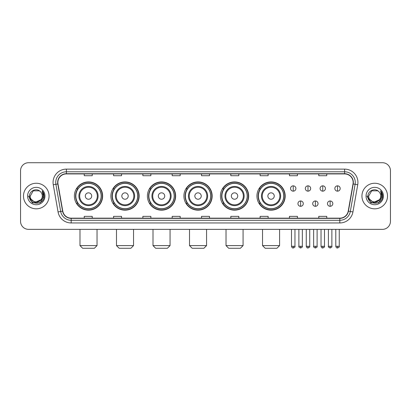 <?xml version="1.0" encoding="UTF-8"?>
<svg xmlns="http://www.w3.org/2000/svg" width="411" height="411" viewBox="0 0 411 411"><rect width="100%" height="100%" fill="white"/><g stroke="black" fill="none" stroke-linecap="round" stroke-linejoin="round"><path stroke-width="0.62" d="M256.937 196.042A14.123 14.123 0 0 0 271.06 210.165A14.123 14.123 0 0 0 285.183 196.042A14.123 14.123 0 0 0 271.06 181.914A14.123 14.123 0 0 0 256.937 196.042M220.424 196.042A14.123 14.123 0 0 0 234.547 210.165A14.123 14.123 0 0 0 248.67 196.042A14.123 14.123 0 0 0 234.547 181.914A14.123 14.123 0 0 0 220.424 196.042M183.912 196.042A14.123 14.123 0 0 0 198.04 210.165A14.123 14.123 0 0 0 212.163 196.042A14.123 14.123 0 0 0 198.04 181.914A14.123 14.123 0 0 0 183.912 196.042M147.405 196.042A14.123 14.123 0 0 0 161.528 210.165A14.123 14.123 0 0 0 175.651 196.042A14.123 14.123 0 0 0 161.528 181.914A14.123 14.123 0 0 0 147.405 196.042M110.893 196.042A14.123 14.123 0 0 0 125.016 210.165A14.123 14.123 0 0 0 139.144 196.042A14.123 14.123 0 0 0 125.016 181.914A14.123 14.123 0 0 0 110.893 196.042M74.381 196.042A14.123 14.123 0 0 0 88.509 210.165A14.123 14.123 0 0 0 102.632 196.042A14.123 14.123 0 0 0 88.509 181.914A14.123 14.123 0 0 0 74.381 196.042M77.771 203.234A12.926 12.926 0 0 1 77.771 188.844M114.279 203.234A12.926 12.926 0 0 1 114.279 188.844M150.791 203.234A12.926 12.926 0 0 1 150.791 188.844M187.303 203.234A12.926 12.926 0 0 1 187.303 188.844M223.81 203.234A12.926 12.926 0 0 1 223.81 188.844M260.322 203.234A12.926 12.926 0 0 1 260.322 188.844M20.55 170.724L20.55 221.354A7.994 7.994 0 0 0 28.544 229.353L382.456 229.353A7.994 7.994 0 0 0 390.45 221.354L390.45 170.724A7.994 7.994 0 0 0 382.456 162.725L28.544 162.725A7.994 7.994 0 0 0 20.55 170.724L20.55 221.354M23.484 196.042A12.792 12.792 0 0 0 36.276 208.829A12.792 12.792 0 0 0 49.063 196.042A12.792 12.792 0 0 0 36.276 183.249A12.792 12.792 0 0 0 23.484 196.042A12.792 12.792 0 0 0 36.276 208.829A12.792 12.792 0 0 0 49.063 196.042A12.792 12.792 0 0 0 36.276 183.249A12.792 12.792 0 0 0 23.484 196.042M361.937 196.042A12.792 12.792 0 0 0 374.724 208.829A12.792 12.792 0 0 0 387.516 196.042A12.792 12.792 0 0 0 374.724 183.249A12.792 12.792 0 0 0 361.937 196.042A12.792 12.792 0 0 0 374.724 208.829A12.792 12.792 0 0 0 387.516 196.042A12.792 12.792 0 0 0 374.724 183.249A12.792 12.792 0 0 0 361.937 196.042M57.859 182.448A8.528 8.528 0 0 1 66.387 173.92L344.613 173.92A8.528 8.528 0 0 1 353.013 183.928L348.22 211.11A8.528 8.528 0 0 1 339.82 218.159L71.18 218.159A8.528 8.528 0 0 1 62.78 211.11L57.987 183.928A8.528 8.528 0 0 1 57.859 182.448M57.648 182.448A8.739 8.739 0 0 0 57.781 183.964L62.575 211.146A8.739 8.739 0 0 0 71.18 218.369L339.82 218.369A8.739 8.739 0 0 0 348.425 211.146L353.219 183.964A8.739 8.739 0 0 0 344.613 173.709L66.387 173.709A8.739 8.739 0 0 0 57.648 182.448M53.266 184.76A13.327 13.327 0 0 1 66.387 169.121L344.613 169.121A13.327 13.327 0 0 1 357.734 184.76L352.941 211.942A13.327 13.327 0 0 1 339.82 222.957L71.18 222.957A13.327 13.327 0 0 1 58.059 211.942L53.266 184.76L55.891 184.298A10.66 10.66 0 0 1 66.387 171.788L344.613 171.788A10.66 10.66 0 0 1 355.109 184.298L350.316 211.48A10.66 10.66 0 0 1 339.82 220.291L71.18 220.291A10.66 10.66 0 0 1 60.684 211.48L55.891 184.298A10.66 10.66 0 0 1 55.726 182.448M382.456 162.725L28.544 162.725M28.544 229.353L382.456 229.353M390.45 221.354L390.45 170.724M348.425 211.146L350.316 211.48L355.109 184.298L357.734 184.76M201.503 173.92L201.503 175.723L209.497 175.723L209.497 173.92M172.188 173.92L172.188 175.723L180.182 175.723L180.182 173.92M142.874 173.92L142.874 175.723L150.868 175.723L150.868 173.92M113.559 173.92L113.559 175.723L121.553 175.723L121.553 173.92M84.245 173.92L84.245 175.723L92.239 175.723L92.239 173.92M230.818 173.92L230.818 175.723L238.812 175.723L238.812 173.92M260.132 173.92L260.132 175.723L268.126 175.723L268.126 173.92M289.447 173.92L289.447 175.723L297.441 175.723L297.441 173.92M318.761 173.92L318.761 175.723L326.755 175.723L326.755 173.92M209.497 218.159L209.497 216.356L201.503 216.356L201.503 218.159M180.182 218.159L180.182 216.356L172.188 216.356L172.188 218.159M150.868 218.159L150.868 216.356L142.874 216.356L142.874 218.159M121.553 218.159L121.553 216.356L113.559 216.356L113.559 218.159M92.239 218.159L92.239 216.356L84.245 216.356L84.245 218.159M238.812 218.159L238.812 216.356L230.818 216.356L230.818 218.159M268.126 218.159L268.126 216.356L260.132 216.356L260.132 218.159M297.441 218.159L297.441 216.356L289.447 216.356L289.447 218.159M326.755 218.159L326.755 216.356L318.761 216.356L318.761 218.159M40.889 199.91C37.694 204.231 29.936 201.467 30.25 196.042C29.88 203.81 42.667 203.81 42.297 196.042C42.667 203.81 29.88 203.81 30.25 196.042L33.26 190.822L39.286 190.822L40.221 191.49C36.522 187.616 29.407 190.807 29.474 196.042C28.796 205.336 43.869 205.582 44.116 196.489L44.126 196.042C44.105 194.064 43.448 192.327 42.158 190.832L43.196 196.042L40.889 199.91A6.021 6.021 0 0 0 42.297 196.042C42.667 203.81 29.88 203.81 30.25 196.042L33.26 190.822M42.297 196.042A6.021 6.021 0 0 0 40.221 191.49M41.275 199.587L34.992 202.438L29.659 197.994M27.583 196.042A8.688 8.688 0 0 0 36.276 204.729A8.688 8.688 0 0 0 44.963 196.042A8.688 8.688 0 0 0 36.276 187.349A8.688 8.688 0 0 0 27.583 196.042M42.158 190.832L44.126 196.268L43.761 193.658L44.126 196.268L43.761 193.658L44.126 196.268L42.215 190.899L44.126 196.268L42.215 190.899L44.126 196.042L40.201 202.844L32.346 202.844L28.421 196.042M42.215 190.899L44.126 196.273M94.371 248.275L82.642 248.275L79.981 245.608L97.037 245.608L94.371 248.275M91.704 196.042A3.196 3.196 0 0 0 88.509 192.841A3.196 3.196 0 0 0 85.308 196.042A3.196 3.196 0 0 0 88.509 199.237A3.196 3.196 0 0 0 91.704 196.042M98.101 196.042A9.592 9.592 0 0 0 88.509 186.445A9.592 9.592 0 0 0 78.912 196.042A9.592 9.592 0 0 0 88.509 205.634A9.592 9.592 0 0 0 98.101 196.042A9.592 9.592 0 0 1 88.509 205.634A9.592 9.592 0 0 1 78.912 196.042M101.168 196.042A12.659 12.659 0 0 0 88.509 183.383A12.659 12.659 0 0 0 75.85 196.042A12.659 12.659 0 0 0 88.509 208.696A12.659 12.659 0 0 0 101.168 196.042M102.365 196.042A13.856 13.856 0 0 1 76.662 203.234L77.946 203.234A12.777 12.777 0 0 0 96.96 205.618A12.777 12.777 0 0 0 96.96 186.46A12.777 12.777 0 0 0 77.946 188.844L76.662 188.844A13.856 13.856 0 0 1 102.365 196.042M130.883 248.275L119.154 248.275L116.488 245.608L133.544 245.608L130.883 248.275M128.217 196.042A3.196 3.196 0 0 0 125.016 192.841A3.196 3.196 0 0 0 121.82 196.042A3.196 3.196 0 0 0 125.016 199.237A3.196 3.196 0 0 0 128.217 196.042M134.613 196.042A9.592 9.592 0 0 0 125.016 186.445A9.592 9.592 0 0 0 115.424 196.042A9.592 9.592 0 0 0 125.016 205.634A9.592 9.592 0 0 0 134.613 196.042A9.592 9.592 0 0 1 125.016 205.634A9.592 9.592 0 0 1 115.424 196.042M137.675 196.042A12.659 12.659 0 0 0 125.016 183.383A12.659 12.659 0 0 0 112.357 196.042A12.659 12.659 0 0 0 125.016 208.696A12.659 12.659 0 0 0 137.675 196.042M138.877 196.042A13.856 13.856 0 0 1 113.174 203.234L114.458 203.234A12.777 12.777 0 0 0 133.472 205.618A12.777 12.777 0 0 0 133.472 186.46A12.777 12.777 0 0 0 114.458 188.844L113.174 188.844A13.856 13.856 0 0 1 138.877 196.042M167.39 248.275L155.666 248.275L153 245.608L170.056 245.608L167.39 248.275M164.724 196.042A3.196 3.196 0 0 0 161.528 192.841A3.196 3.196 0 0 0 158.327 196.042A3.196 3.196 0 0 0 161.528 199.237A3.196 3.196 0 0 0 164.724 196.042M171.12 196.042A9.592 9.592 0 0 0 161.528 186.445A9.592 9.592 0 0 0 151.931 196.042A9.592 9.592 0 0 0 161.528 205.634A9.592 9.592 0 0 0 171.12 196.042A9.592 9.592 0 0 1 161.528 205.634A9.592 9.592 0 0 1 151.931 196.042M174.187 196.042A12.659 12.659 0 0 0 161.528 183.383A12.659 12.659 0 0 0 148.869 196.042A12.659 12.659 0 0 0 161.528 208.696A12.659 12.659 0 0 0 174.187 196.042M175.384 196.042A13.856 13.856 0 0 1 149.686 203.234L150.971 203.234A12.777 12.777 0 0 0 169.979 205.618A12.777 12.777 0 0 0 169.979 186.46A12.777 12.777 0 0 0 150.971 188.844L149.686 188.844A13.856 13.856 0 0 1 175.384 196.042M203.902 248.275L192.173 248.275L189.512 245.608L206.563 245.608L203.902 248.275M201.236 196.042A3.196 3.196 0 0 0 198.04 192.841A3.196 3.196 0 0 0 194.84 196.042A3.196 3.196 0 0 0 198.04 199.237A3.196 3.196 0 0 0 201.236 196.042M207.632 196.042A9.592 9.592 0 0 0 198.04 186.445A9.592 9.592 0 0 0 188.444 196.042A9.592 9.592 0 0 0 198.04 205.634A9.592 9.592 0 0 0 207.632 196.042A9.592 9.592 0 0 1 198.04 205.634A9.592 9.592 0 0 1 188.444 196.042M210.699 196.042A12.659 12.659 0 0 0 198.04 183.383A12.659 12.659 0 0 0 185.382 196.042A12.659 12.659 0 0 0 198.04 208.696A12.659 12.659 0 0 0 210.699 196.042M211.896 196.042A13.856 13.856 0 0 1 186.193 203.234L187.478 203.234A12.777 12.777 0 0 0 206.492 205.618A12.777 12.777 0 0 0 206.492 186.46A12.777 12.777 0 0 0 187.478 188.844L186.193 188.844A13.856 13.856 0 0 1 211.896 196.042M240.409 248.275L228.686 248.275L226.019 245.608L243.076 245.608L240.409 248.275M237.748 196.042A3.196 3.196 0 0 0 234.547 192.841A3.196 3.196 0 0 0 231.352 196.042A3.196 3.196 0 0 0 234.547 199.237A3.196 3.196 0 0 0 237.748 196.042M244.144 196.042A9.592 9.592 0 0 0 234.547 186.445A9.592 9.592 0 0 0 224.956 196.042A9.592 9.592 0 0 0 234.547 205.634A9.592 9.592 0 0 0 244.144 196.042A9.592 9.592 0 0 1 234.547 205.634A9.592 9.592 0 0 1 224.956 196.042M247.206 196.042A12.659 12.659 0 0 0 234.547 183.383A12.659 12.659 0 0 0 221.889 196.042A12.659 12.659 0 0 0 234.547 208.696A12.659 12.659 0 0 0 247.206 196.042M248.408 196.042A13.856 13.856 0 0 1 222.705 203.234L223.99 203.234A12.777 12.777 0 0 0 243.004 205.618A12.777 12.777 0 0 0 243.004 186.46A12.777 12.777 0 0 0 223.99 188.844L222.705 188.844A13.856 13.856 0 0 1 248.408 196.042M276.922 248.275L265.198 248.275L262.531 245.608L279.588 245.608L276.922 248.275M274.255 196.042A3.196 3.196 0 0 0 271.06 192.841A3.196 3.196 0 0 0 267.859 196.042A3.196 3.196 0 0 0 271.06 199.237A3.196 3.196 0 0 0 274.255 196.042M280.651 196.042A9.592 9.592 0 0 0 271.06 186.445A9.592 9.592 0 0 0 261.463 196.042A9.592 9.592 0 0 0 271.06 205.634A9.592 9.592 0 0 0 280.651 196.042A9.592 9.592 0 0 1 271.06 205.634A9.592 9.592 0 0 1 261.463 196.042M283.718 196.042A12.659 12.659 0 0 0 271.06 183.383A12.659 12.659 0 0 0 258.401 196.042A12.659 12.659 0 0 0 271.06 208.696A12.659 12.659 0 0 0 283.718 196.042M284.915 196.042A13.856 13.856 0 0 1 259.218 203.234L260.497 203.234A12.777 12.777 0 0 0 279.511 205.618A12.777 12.777 0 0 0 279.511 186.46A12.777 12.777 0 0 0 260.497 188.844L259.218 188.844A13.856 13.856 0 0 1 284.915 196.042M293.233 185.834A2.666 2.666 0 0 0 290.567 188.495A2.666 2.666 0 0 0 293.233 191.161A2.666 2.666 0 0 0 295.894 188.495A2.666 2.666 0 0 0 293.233 185.834L293.233 191.161A2.666 2.666 0 0 0 295.894 188.495A2.666 2.666 0 0 0 293.233 185.834M307.993 185.834A2.666 2.666 0 0 0 305.332 188.495A2.666 2.666 0 0 0 307.993 191.161A2.666 2.666 0 0 0 310.659 188.495A2.666 2.666 0 0 0 307.993 185.834L307.993 191.161A2.666 2.666 0 0 0 310.659 188.495A2.666 2.666 0 0 0 307.993 185.834M322.758 185.834A2.666 2.666 0 0 0 320.092 188.495A2.666 2.666 0 0 0 322.758 191.161A2.666 2.666 0 0 0 325.425 188.495A2.666 2.666 0 0 0 322.758 185.834L322.758 191.161A2.666 2.666 0 0 0 325.425 188.495A2.666 2.666 0 0 0 322.758 185.834M337.523 185.834A2.666 2.666 0 0 0 334.857 188.495A2.666 2.666 0 0 0 337.523 191.161A2.666 2.666 0 0 0 340.19 188.495A2.666 2.666 0 0 0 337.523 185.834L337.523 191.161A2.666 2.666 0 0 0 340.19 188.495A2.666 2.666 0 0 0 337.523 185.834M300.616 200.969A2.666 2.666 0 0 0 297.949 203.635A2.666 2.666 0 0 0 300.616 206.301A2.666 2.666 0 0 0 303.277 203.635A2.666 2.666 0 0 0 300.616 200.969L300.616 206.301A2.666 2.666 0 0 0 303.277 203.635A2.666 2.666 0 0 0 300.616 200.969M315.376 200.969A2.666 2.666 0 0 0 312.714 203.635A2.666 2.666 0 0 0 315.376 206.301A2.666 2.666 0 0 0 318.042 203.635A2.666 2.666 0 0 0 315.376 200.969L315.376 206.301A2.666 2.666 0 0 0 318.042 203.635A2.666 2.666 0 0 0 315.376 200.969M330.141 200.969A2.666 2.666 0 0 0 327.475 203.635A2.666 2.666 0 0 0 330.141 206.301A2.666 2.666 0 0 0 332.807 203.635A2.666 2.666 0 0 0 330.141 200.969L330.141 206.301A2.666 2.666 0 0 0 332.807 203.635A2.666 2.666 0 0 0 330.141 200.969M380.75 196.042C381.12 203.81 368.333 203.81 368.703 196.042L371.714 190.822L377.74 190.822L378.67 191.49C374.976 187.616 367.86 190.807 367.927 196.042C367.249 205.336 382.322 205.582 382.569 196.489L382.579 196.042C382.559 194.064 381.901 192.327 380.612 190.832L381.649 196.042L379.343 199.91A6.021 6.021 0 0 0 380.75 196.042C381.12 203.81 368.333 203.81 368.703 196.042C368.333 203.81 381.12 203.81 380.75 196.042A6.021 6.021 0 0 0 378.67 191.49M379.343 199.91C376.147 204.231 368.39 201.467 368.703 196.042M379.728 199.587L373.445 202.438L368.112 197.994M366.037 196.042A8.688 8.688 0 0 0 374.724 204.729A8.688 8.688 0 0 0 383.417 196.042A8.688 8.688 0 0 0 374.724 187.349A8.688 8.688 0 0 0 366.037 196.042M380.612 190.832L382.579 196.268L382.215 193.658L382.579 196.268L382.215 193.658L382.579 196.268L380.668 190.899L382.579 196.268L380.668 190.899L382.579 196.042L378.654 202.844L370.799 202.844L366.874 196.042M380.668 190.899L382.579 196.273M344.613 169.121L344.613 173.709M55.891 184.298L57.781 183.964M71.18 222.957L71.18 218.369M339.82 218.369L339.82 222.957M58.059 211.942L62.575 211.146M353.219 183.964L355.109 184.298M66.387 169.121L66.387 173.709M350.316 211.48L352.941 211.942M97.32 196.042A8.816 8.816 0 0 0 88.509 187.226A8.816 8.816 0 0 0 79.693 196.042A8.816 8.816 0 0 0 88.509 204.853A8.816 8.816 0 0 0 97.32 196.042M133.832 196.042A8.816 8.816 0 0 0 125.016 187.226A8.816 8.816 0 0 0 116.205 196.042A8.816 8.816 0 0 0 125.016 204.853A8.816 8.816 0 0 0 133.832 196.042M170.339 196.042A8.816 8.816 0 0 0 161.528 187.226A8.816 8.816 0 0 0 152.712 196.042A8.816 8.816 0 0 0 161.528 204.853A8.816 8.816 0 0 0 170.339 196.042M206.851 196.042A8.816 8.816 0 0 0 198.04 187.226A8.816 8.816 0 0 0 189.224 196.042A8.816 8.816 0 0 0 198.04 204.853A8.816 8.816 0 0 0 206.851 196.042M243.363 196.042A8.816 8.816 0 0 0 234.547 187.226A8.816 8.816 0 0 0 225.737 196.042A8.816 8.816 0 0 0 234.547 204.853A8.816 8.816 0 0 0 243.363 196.042M279.87 196.042A8.816 8.816 0 0 0 271.06 187.226A8.816 8.816 0 0 0 262.244 196.042A8.816 8.816 0 0 0 271.06 204.853A8.816 8.816 0 0 0 279.87 196.042M293.233 246.276L291.497 246.276C291.8 247.509 292.38 248.085 293.233 248.008L293.233 246.276L294.964 246.276L294.964 229.353M307.993 246.276L306.262 246.276C306.565 247.509 307.145 248.085 307.993 248.008L307.993 246.276L309.73 246.276L309.73 229.353M322.758 246.276L321.027 246.276C321.33 247.509 321.905 248.085 322.758 248.008L322.758 246.276L324.49 246.276L324.49 229.353M337.523 246.276L335.792 246.276C336.095 247.509 336.671 248.085 337.523 248.008L337.523 246.276L339.255 246.276L339.255 229.353M300.616 246.276L298.879 246.276C298.53 246.826 299.105 247.407 300.616 248.008L300.616 246.276L302.347 246.276L302.347 229.353M315.376 246.276L313.644 246.276C313.295 246.826 313.87 247.407 315.376 248.008L315.376 246.276L317.107 246.276L317.107 229.353M330.141 246.276L328.41 246.276C328.06 246.826 328.636 247.407 330.141 248.008L330.141 246.276L331.872 246.276L331.872 229.353M97.037 229.353L97.037 245.608M79.981 229.353L79.981 245.608M133.544 229.353L133.544 245.608M116.488 229.353L116.488 245.608M170.056 229.353L170.056 245.608M153 229.353L153 245.608M206.563 229.353L206.563 245.608M189.512 229.353L189.512 245.608M243.076 229.353L243.076 245.608M226.019 229.353L226.019 245.608M279.588 229.353L279.588 245.608M262.531 229.353L262.531 245.608M291.497 246.276L291.497 229.353M294.964 246.276C295.314 246.826 294.738 247.407 293.233 248.008M306.262 246.276L306.262 229.353M309.73 246.276C310.079 246.826 309.504 247.407 307.993 248.008M321.027 246.276L321.027 229.353M324.49 246.276C324.844 246.826 324.264 247.407 322.758 248.008M335.792 246.276L335.792 229.353M339.255 246.276C339.609 246.826 339.029 247.407 337.523 248.008M298.879 246.276L298.879 229.353M302.347 246.276C302.696 246.826 302.121 247.407 300.616 248.008M313.644 246.276L313.644 229.353M317.107 246.276C317.462 246.826 316.886 247.407 315.376 248.008M328.41 246.276L328.41 229.353M331.872 246.276C332.227 246.826 331.646 247.407 330.141 248.008"/></g></svg>
